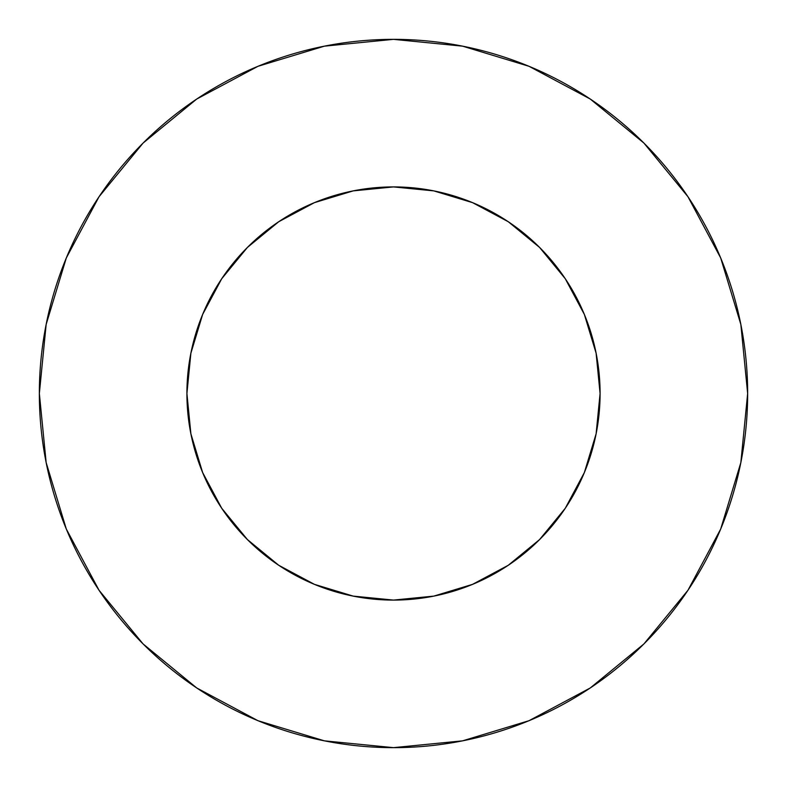 <?xml version="1.0" encoding="UTF-8"?>
<svg xmlns="http://www.w3.org/2000/svg" width="787" height="787" viewBox="0 0 787 787"><rect width="100%" height="100%" fill="white"/><g stroke="black" fill="none" stroke-linecap="round" stroke-linejoin="round"><path stroke-width="1.18" d="M186.912 393.5A206.588 206.588 0 0 1 393.5 186.912A206.588 206.588 0 0 1 600.087 393.5A206.588 206.588 0 0 1 393.5 600.087A206.588 206.588 0 0 1 186.912 393.5L190.887 433.804L202.643 472.554L221.727 508.274L247.423 539.577L278.726 565.273L314.446 584.357L353.196 596.113L393.5 600.087L433.804 596.113L472.554 584.357L508.274 565.273L539.577 539.577L565.273 508.274L584.357 472.554L596.113 433.804L600.087 393.5L596.113 353.196L584.357 314.446L565.273 278.726L539.577 247.423L508.274 221.727L472.554 202.643L433.804 190.887L393.5 186.912L353.196 190.887L314.446 202.643L278.726 221.727L247.423 247.423L221.727 278.726L202.643 314.446L190.887 353.196L186.912 393.5M39.35 393.5A354.15 354.15 0 0 1 393.5 39.35A354.15 354.15 0 0 1 747.65 393.5A354.15 354.15 0 0 1 393.5 747.65A354.15 354.15 0 0 1 39.35 393.5L46.158 462.589L66.305 529.031L99.034 590.26L143.077 643.923L196.74 687.966L257.969 720.695L324.411 740.842L393.5 747.65L462.589 740.842L529.031 720.695L590.26 687.966L643.923 643.923L687.966 590.26L720.695 529.031L740.842 462.589L747.65 393.5L740.842 324.411L720.695 257.969L687.966 196.74L643.923 143.077L590.26 99.034L529.031 66.305L462.589 46.158L393.5 39.35L324.411 46.158L257.969 66.305L196.74 99.034L143.077 143.077L99.034 196.74L66.305 257.969L46.158 324.411L39.35 393.5M687.966 196.74L643.923 143.077L590.348 99.103M196.74 99.034L143.077 143.077L99.103 196.652M99.034 590.26L143.077 643.923L196.652 687.897M590.26 687.966L643.923 643.923L687.897 590.348"/></g></svg>
